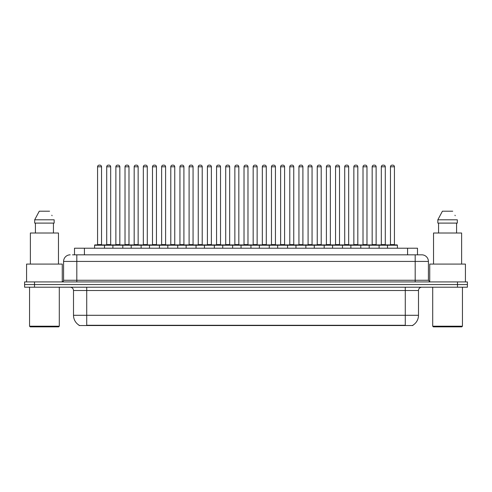 <?xml version="1.0" encoding="UTF-8"?>
<svg xmlns="http://www.w3.org/2000/svg" width="492" height="492" viewBox="0 0 492 492"><rect width="100%" height="100%" fill="white"/><g stroke="black" fill="none" stroke-linecap="round" stroke-linejoin="round"><path stroke-width="0.74" d="M74.501 254.825L74.501 248.214L417.499 248.214L417.499 254.825M412.874 325.212L412.874 325.538L79.126 325.538L79.126 325.212M79.224 325.273A11.568 11.568 0 0 1 73.505 315.292L86.721 315.292L86.721 325.273L405.279 325.273L405.279 315.292L418.495 315.292L418.495 290.514A3.303 3.303 0 0 1 421.798 287.205M73.505 315.292L73.505 290.514C73.308 288.503 72.207 287.402 70.202 287.205M412.776 325.273A11.568 11.568 0 0 0 418.495 315.292M467.4 287.205L467.4 284.56L24.6 284.56L24.6 287.205L34.514 287.205L34.514 284.56L24.6 284.56L24.6 281.922L34.514 281.922L34.514 284.56L467.4 284.56L467.4 287.205L34.514 287.205M72.668 254.825L421.798 254.825A6.611 6.611 0 0 1 428.409 261.43L428.409 280.268L430.057 281.922M72.515 254.825L76.814 254.825L76.814 261.43L63.591 261.43L63.591 280.268A1.654 1.654 0 0 1 61.943 281.922M70.202 254.825A6.611 6.611 0 0 0 63.591 261.43M467.4 281.922L467.4 284.56L467.4 281.922L34.514 281.922M428.409 261.43L415.187 261.43L415.187 254.825L421.798 254.825M387.499 248.214L387.499 245.237A0.332 0.332 0 0 1 387.825 244.911L397.081 244.911A0.332 0.332 0 0 1 397.413 245.237L94.587 245.237A0.332 0.332 0 0 1 94.919 244.911L104.175 244.911A0.332 0.332 0 0 1 104.501 245.237L104.501 248.214M101.53 166.794L97.564 166.794A1.654 1.654 0 0 1 99.218 165.14L99.876 165.14A1.654 1.654 0 0 1 101.53 166.794L101.53 244.579A0.332 0.332 0 0 0 101.856 244.911M97.564 166.794L97.564 244.579A0.332 0.332 0 0 1 97.231 244.911M94.587 245.237L94.587 248.214M113.658 245.237A0.332 0.332 0 0 0 113.326 244.911L104.07 244.911M106.715 166.794A1.654 1.654 0 0 1 108.369 165.14L109.027 165.14A1.654 1.654 0 0 1 110.682 166.794L106.715 166.794L106.715 244.579A0.332 0.332 0 0 1 106.389 244.911M110.682 166.794L110.682 244.579A0.332 0.332 0 0 0 111.014 244.911M94.919 244.911L104.175 244.911M99.218 165.14L99.876 165.14M112.896 248.214L112.896 245.237A0.332 0.332 0 0 1 113.228 244.911L122.477 244.911A0.332 0.332 0 0 1 122.809 245.237L122.809 248.214M119.833 166.794L115.872 166.794A1.654 1.654 0 0 1 117.52 165.14L118.185 165.14A1.654 1.654 0 0 1 119.833 166.794L119.833 244.579A0.332 0.332 0 0 0 120.165 244.911M115.872 166.794L115.872 244.579A0.332 0.332 0 0 1 115.54 244.911M131.204 248.214L131.204 245.237A0.332 0.332 0 0 1 131.53 244.911L140.786 244.911A0.332 0.332 0 0 1 141.118 245.237L141.118 248.214M138.141 166.794L134.175 166.794A1.654 1.654 0 0 1 135.829 165.14L136.487 165.14A1.654 1.654 0 0 1 138.141 166.794L138.141 244.579A0.332 0.332 0 0 0 138.473 244.911M134.175 166.794L134.175 244.579A0.332 0.332 0 0 1 133.849 244.911M149.506 248.214L149.506 245.237A0.332 0.332 0 0 1 149.839 244.911L159.094 244.911A0.332 0.332 0 0 1 159.42 245.237L159.42 248.214M152.483 166.794L152.483 244.579L156.45 244.579L156.45 166.794L152.483 166.794A1.654 1.654 0 0 1 154.137 165.14L154.796 165.14A1.654 1.654 0 0 1 156.45 166.794L156.45 244.579A0.332 0.332 0 0 0 156.782 244.911M152.483 244.579A0.332 0.332 0 0 1 152.151 244.911M167.815 248.214L167.815 245.237A0.332 0.332 0 0 1 168.147 244.911L177.397 244.911A0.332 0.332 0 0 1 177.729 245.237L177.729 248.214M170.46 244.911A0.332 0.332 0 0 0 170.792 244.579L170.792 166.794L170.792 244.579L174.758 244.579L174.758 166.794L170.792 166.794A1.654 1.654 0 0 1 172.44 165.14L173.104 165.14A1.654 1.654 0 0 1 174.758 166.794L174.758 244.579A0.332 0.332 0 0 0 175.084 244.911M131.961 245.237A0.332 0.332 0 0 0 131.635 244.911M122.379 244.911L140.786 244.911M125.023 166.794A1.654 1.654 0 0 1 126.678 165.14L127.336 165.14A1.654 1.654 0 0 1 128.99 166.794L125.023 166.794L125.023 244.579A0.332 0.332 0 0 1 124.691 244.911M128.99 166.794L128.99 244.579A0.332 0.332 0 0 0 129.316 244.911M150.269 245.237A0.332 0.332 0 0 0 149.937 244.911L140.687 244.911M143.332 166.794A1.654 1.654 0 0 1 144.98 165.14L145.644 165.14A1.654 1.654 0 0 1 147.292 166.794L143.332 166.794L143.332 244.579A0.332 0.332 0 0 1 143 244.911M147.292 166.794L147.292 244.579A0.332 0.332 0 0 0 147.625 244.911M168.578 245.237A0.332 0.332 0 0 0 168.246 244.911L158.996 244.911M161.634 166.794A1.654 1.654 0 0 1 163.289 165.14L163.953 165.14A1.654 1.654 0 0 1 165.601 166.794L161.634 166.794L161.634 244.579A0.332 0.332 0 0 1 161.308 244.911M165.601 166.794L165.601 244.579A0.332 0.332 0 0 0 165.933 244.911M58.634 326.86L30.215 326.86L29.557 326.202L59.298 326.202L58.634 326.86M29.557 287.205L29.557 326.202M59.298 287.205L59.298 326.202M62.269 281.885L62.269 264.075L26.58 264.075L26.58 281.922M58.468 264.075L58.468 233.011L30.381 233.011L30.381 264.075M53.437 223.097L53.437 233.011L53.437 223.097M34.692 219.795L39.268 211.203L34.692 219.795L34.692 223.097L54.163 223.097L54.163 219.795L34.692 219.795M52.072 215.711L51.814 215.219M35.418 223.097L35.418 233.011M49.587 211.203L39.268 211.203M461.785 326.86L433.366 326.86L432.702 326.202L462.443 326.202L461.785 326.86M432.702 287.205L432.702 326.202M462.443 287.205L462.443 326.202M465.42 281.922L465.42 264.075L429.731 264.075L429.731 281.885M461.619 264.075L461.619 233.011L433.532 233.011L433.532 264.075M437.837 219.795L442.413 211.203L437.837 219.795L437.837 223.097L457.308 223.097L457.308 219.795L437.837 219.795M455.217 215.711L454.959 215.219M438.563 223.097L438.563 233.011M456.582 233.011L456.582 223.097M452.732 211.203L442.413 211.203M186.124 248.214L186.124 245.237A0.332 0.332 0 0 1 186.456 244.911L195.705 244.911A0.332 0.332 0 0 1 196.037 245.237L196.037 248.214M193.061 166.794L189.094 166.794A1.654 1.654 0 0 1 190.748 165.14L191.413 165.14A1.654 1.654 0 0 1 193.061 166.794L193.061 244.579A0.332 0.332 0 0 0 193.393 244.911M189.094 166.794L189.094 244.579A0.332 0.332 0 0 1 188.768 244.911M204.432 248.214L204.432 245.237A0.332 0.332 0 0 1 204.758 244.911L214.014 244.911A0.332 0.332 0 0 1 214.346 245.237L214.346 248.214M207.07 244.911A0.332 0.332 0 0 0 207.403 244.579L207.403 166.794L207.403 244.579L211.369 244.579L211.369 166.794L207.403 166.794A1.654 1.654 0 0 1 209.057 165.14L209.715 165.14A1.654 1.654 0 0 1 211.369 166.794L211.369 244.579A0.332 0.332 0 0 0 211.701 244.911M222.735 248.214L222.735 245.237A0.332 0.332 0 0 1 223.067 244.911L232.322 244.911A0.332 0.332 0 0 1 232.648 245.237L232.648 248.214M229.678 166.794L225.711 166.794A1.654 1.654 0 0 1 227.365 165.14L228.024 165.14A1.654 1.654 0 0 1 229.678 166.794L229.678 244.579A0.332 0.332 0 0 0 230.004 244.911M225.711 166.794L225.711 244.579A0.332 0.332 0 0 1 225.379 244.911M186.88 245.237A0.332 0.332 0 0 0 186.554 244.911M177.298 244.911L195.705 244.911M179.943 166.794A1.654 1.654 0 0 1 181.597 165.14L182.255 165.14A1.654 1.654 0 0 1 183.91 166.794L179.943 166.794L179.943 244.579A0.332 0.332 0 0 1 179.611 244.911M183.91 166.794L183.91 244.579A0.332 0.332 0 0 0 184.242 244.911M205.189 245.237A0.332 0.332 0 0 0 204.857 244.911M195.607 244.911L214.014 244.911M198.251 166.794A1.654 1.654 0 0 1 199.9 165.14L200.564 165.14A1.654 1.654 0 0 1 202.218 166.794L198.251 166.794L198.251 244.579A0.332 0.332 0 0 1 197.919 244.911M202.218 166.794L202.218 244.579A0.332 0.332 0 0 0 202.544 244.911M223.497 245.237A0.332 0.332 0 0 0 223.165 244.911M213.915 244.911L232.322 244.911M216.56 166.794A1.654 1.654 0 0 1 218.208 165.14L218.872 165.14A1.654 1.654 0 0 1 220.521 166.794L216.56 166.794L216.56 244.579A0.332 0.332 0 0 1 216.228 244.911M220.521 166.794L220.521 244.579A0.332 0.332 0 0 0 220.853 244.911M241.043 248.214L241.043 245.237A0.332 0.332 0 0 1 241.375 244.911L250.625 244.911A0.332 0.332 0 0 1 250.957 245.237L250.957 248.214M247.98 166.794L244.02 166.794A1.654 1.654 0 0 1 245.668 165.14L246.332 165.14A1.654 1.654 0 0 1 247.98 166.794L247.98 244.579A0.332 0.332 0 0 0 248.312 244.911M244.02 166.794L244.02 244.579A0.332 0.332 0 0 1 243.688 244.911M259.352 248.214L259.352 245.237A0.332 0.332 0 0 1 259.678 244.911L268.933 244.911A0.332 0.332 0 0 1 269.265 245.237L269.265 248.214M261.996 244.911A0.332 0.332 0 0 0 262.322 244.579L262.322 166.794L262.322 244.579L266.289 244.579L266.289 166.794L262.322 166.794A1.654 1.654 0 0 1 263.976 165.14L264.635 165.14A1.654 1.654 0 0 1 266.289 166.794L266.289 244.579A0.332 0.332 0 0 0 266.621 244.911M277.654 248.214L277.654 245.237A0.332 0.332 0 0 1 277.986 244.911L287.242 244.911A0.332 0.332 0 0 1 287.568 245.237L287.568 248.214M280.299 244.911A0.332 0.332 0 0 0 280.631 244.579L280.631 166.794L280.631 244.579L284.597 244.579L284.597 166.794L280.631 166.794A1.654 1.654 0 0 1 282.285 165.14L282.943 165.14A1.654 1.654 0 0 1 284.597 166.794L284.597 244.579A0.332 0.332 0 0 0 284.93 244.911M295.963 248.214L295.963 245.237A0.332 0.332 0 0 1 296.295 244.911L305.544 244.911A0.332 0.332 0 0 1 305.876 245.237L305.876 248.214M298.607 244.911A0.332 0.332 0 0 0 298.939 244.579L298.939 166.794L298.939 244.579L302.906 244.579L302.906 166.794L298.939 166.794A1.654 1.654 0 0 1 300.587 165.14L301.252 165.14A1.654 1.654 0 0 1 302.906 166.794L302.906 244.579A0.332 0.332 0 0 0 303.232 244.911M314.271 248.214L314.271 245.237A0.332 0.332 0 0 1 314.603 244.911L323.853 244.911A0.332 0.332 0 0 1 324.185 245.237L324.185 248.214M317.242 166.794L317.242 244.579L321.208 244.579L321.208 166.794L317.242 166.794A1.654 1.654 0 0 1 318.896 165.14L319.56 165.14A1.654 1.654 0 0 1 321.208 166.794L321.208 244.579A0.332 0.332 0 0 0 321.54 244.911M317.242 244.579A0.332 0.332 0 0 1 316.916 244.911M241.806 245.237A0.332 0.332 0 0 0 241.474 244.911M232.218 244.911L250.625 244.911M234.862 166.794A1.654 1.654 0 0 1 236.517 165.14L237.175 165.14A1.654 1.654 0 0 1 238.829 166.794L234.862 166.794L234.862 244.579A0.332 0.332 0 0 1 234.536 244.911M238.829 166.794L238.829 244.579A0.332 0.332 0 0 0 239.161 244.911M260.108 245.237A0.332 0.332 0 0 0 259.782 244.911L250.526 244.911M253.171 166.794A1.654 1.654 0 0 1 254.825 165.14L255.483 165.14A1.654 1.654 0 0 1 257.138 166.794L253.171 166.794L253.171 244.579A0.332 0.332 0 0 1 252.839 244.911M257.138 166.794L257.138 244.579A0.332 0.332 0 0 0 257.464 244.911M278.417 245.237A0.332 0.332 0 0 0 278.085 244.911L268.835 244.911M271.479 166.794A1.654 1.654 0 0 1 273.128 165.14L273.792 165.14A1.654 1.654 0 0 1 275.44 166.794L271.479 166.794L271.479 244.579A0.332 0.332 0 0 1 271.147 244.911M275.44 166.794L275.44 244.579A0.332 0.332 0 0 0 275.772 244.911M296.725 245.237A0.332 0.332 0 0 0 296.393 244.911M287.143 244.911L305.544 244.911M289.782 166.794A1.654 1.654 0 0 1 291.436 165.14L292.1 165.14A1.654 1.654 0 0 1 293.749 166.794L289.782 166.794L289.782 244.579A0.332 0.332 0 0 1 289.456 244.911M293.749 166.794L293.749 244.579A0.332 0.332 0 0 0 294.081 244.911M315.028 245.237A0.332 0.332 0 0 0 314.702 244.911L305.446 244.911M308.09 166.794A1.654 1.654 0 0 1 309.745 165.14L310.403 165.14A1.654 1.654 0 0 1 312.057 166.794L308.09 166.794L308.09 244.579A0.332 0.332 0 0 1 307.758 244.911M312.057 166.794L312.057 244.579A0.332 0.332 0 0 0 312.389 244.911M332.58 248.214L332.58 245.237A0.332 0.332 0 0 1 332.906 244.911L342.161 244.911A0.332 0.332 0 0 1 342.493 245.237L342.493 248.214M335.55 166.794L335.55 244.579L339.517 244.579L339.517 166.794L335.55 166.794A1.654 1.654 0 0 1 337.204 165.14L337.863 165.14A1.654 1.654 0 0 1 339.517 166.794L339.517 244.579A0.332 0.332 0 0 0 339.849 244.911M335.55 244.579A0.332 0.332 0 0 1 335.218 244.911M350.882 248.214L350.882 245.237A0.332 0.332 0 0 1 351.214 244.911L360.47 244.911A0.332 0.332 0 0 1 360.796 245.237L360.796 248.214M357.825 166.794L353.859 166.794A1.654 1.654 0 0 1 355.513 165.14L356.171 165.14A1.654 1.654 0 0 1 357.825 166.794L357.825 244.579A0.332 0.332 0 0 0 358.151 244.911M353.859 166.794L353.859 244.579A0.332 0.332 0 0 1 353.527 244.911M369.191 248.214L369.191 245.237A0.332 0.332 0 0 1 369.523 244.911L378.772 244.911A0.332 0.332 0 0 1 379.104 245.237L379.104 248.214M376.128 166.794L372.167 166.794A1.654 1.654 0 0 1 373.815 165.14L374.48 165.14A1.654 1.654 0 0 1 376.128 166.794L376.128 244.579A0.332 0.332 0 0 0 376.46 244.911M372.167 166.794L372.167 244.579A0.332 0.332 0 0 1 371.835 244.911M394.436 166.794L390.47 166.794A1.654 1.654 0 0 1 392.124 165.14L392.782 165.14A1.654 1.654 0 0 1 394.436 166.794L394.436 244.579A0.332 0.332 0 0 0 394.768 244.911M390.47 166.794L390.47 244.579A0.332 0.332 0 0 1 390.144 244.911M397.413 245.237L397.413 248.214M333.336 245.237A0.332 0.332 0 0 0 333.004 244.911M323.754 244.911L342.161 244.911M326.399 166.794A1.654 1.654 0 0 1 328.047 165.14L328.711 165.14A1.654 1.654 0 0 1 330.366 166.794L326.399 166.794L326.399 244.579A0.332 0.332 0 0 1 326.067 244.911M330.366 166.794L330.366 244.579A0.332 0.332 0 0 0 330.692 244.911M351.645 245.237A0.332 0.332 0 0 0 351.313 244.911M342.063 244.911L360.47 244.911M344.707 166.794A1.654 1.654 0 0 1 346.356 165.14L347.02 165.14A1.654 1.654 0 0 1 348.668 166.794L344.707 166.794L344.707 244.579A0.332 0.332 0 0 1 344.375 244.911M348.668 166.794L348.668 244.579A0.332 0.332 0 0 0 349 244.911M369.953 245.237A0.332 0.332 0 0 0 369.621 244.911M360.365 244.911L378.772 244.911M363.01 166.794A1.654 1.654 0 0 1 364.664 165.14L365.322 165.14A1.654 1.654 0 0 1 366.977 166.794L363.01 166.794L363.01 244.579A0.332 0.332 0 0 1 362.684 244.911M366.977 166.794L366.977 244.579A0.332 0.332 0 0 0 367.309 244.911M388.256 245.237A0.332 0.332 0 0 0 387.93 244.911M378.674 244.911L397.081 244.911M381.318 166.794A1.654 1.654 0 0 1 382.973 165.14L383.631 165.14A1.654 1.654 0 0 1 385.285 166.794L381.318 166.794L381.318 244.579A0.332 0.332 0 0 1 380.986 244.911M385.285 166.794L385.285 244.579A0.332 0.332 0 0 0 385.611 244.911M113.228 244.911L122.477 244.911M117.52 165.14L118.185 165.14M135.829 165.14L136.487 165.14M149.839 244.911L159.094 244.911M154.137 165.14L154.796 165.14M168.147 244.911L177.397 244.911M172.44 165.14L173.104 165.14M190.748 165.14L191.413 165.14M209.057 165.14L209.715 165.14M227.365 165.14L228.024 165.14M245.668 165.14L246.332 165.14M259.678 244.911L268.933 244.911M263.976 165.14L264.635 165.14M277.986 244.911L287.242 244.911M282.285 165.14L282.943 165.14M300.587 165.14L301.252 165.14M314.603 244.911L323.853 244.911M318.896 165.14L319.56 165.14M337.204 165.14L337.863 165.14M355.513 165.14L356.171 165.14M373.815 165.14L374.48 165.14M392.124 165.14L392.782 165.14M403.957 325.538L403.957 325.212M88.043 325.538L88.043 325.212M84.415 254.825L84.415 248.214M407.585 254.825L407.585 248.214M405.279 287.205L405.279 290.514L73.505 290.514M418.495 290.514L405.279 290.514L405.279 315.292L86.721 315.292L86.721 287.205M457.486 287.205L457.486 281.922M76.814 281.922L76.814 280.268L428.409 280.268M63.591 280.268L76.814 280.268L76.814 261.43L415.187 261.43L415.187 281.922M97.564 244.579L101.53 244.579M106.715 244.579L110.682 244.579M115.872 244.579L119.833 244.579M134.175 244.579L138.141 244.579M125.023 244.579L128.99 244.579M143.332 244.579L147.292 244.579M161.634 244.579L165.601 244.579M189.094 244.579L193.061 244.579M225.711 244.579L229.678 244.579M179.943 244.579L183.91 244.579M198.251 244.579L202.218 244.579M216.56 244.579L220.521 244.579M244.02 244.579L247.98 244.579M234.862 244.579L238.829 244.579M253.171 244.579L257.138 244.579M271.479 244.579L275.44 244.579M289.782 244.579L293.749 244.579M308.09 244.579L312.057 244.579M353.859 244.579L357.825 244.579M372.167 244.579L376.128 244.579M390.47 244.579L394.436 244.579M326.399 244.579L330.366 244.579M344.707 244.579L348.668 244.579M363.01 244.579L366.977 244.579M381.318 244.579L385.285 244.579"/></g></svg>
